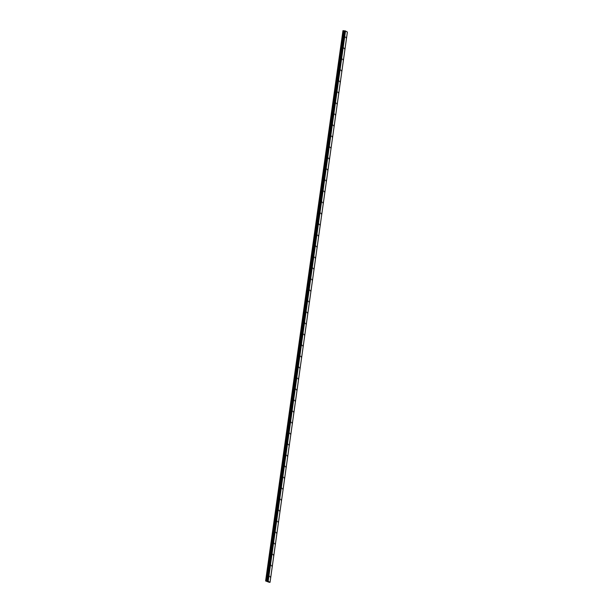 <?xml version="1.0" encoding="UTF-8"?>
<svg xmlns="http://www.w3.org/2000/svg" width="613" height="613" viewBox="0 0 613 613"><rect width="100%" height="100%" fill="white"/><g stroke="black" fill="none" stroke-linecap="round" stroke-linejoin="round"><path stroke-width="0.92" d="M268.9 582.197L270.034 582.35L347.379 32.052L345.357 30.926L342.966 30.65L265.621 580.948L268.9 582.197M322.89 202.344L322.913 203.026L322.89 202.344M324.438 191.34L324.461 192.022L324.438 191.34M325.986 180.329L326.009 181.011L325.986 180.329M327.534 169.326L327.557 170.008L327.534 169.326M329.074 158.315L329.097 158.997L329.074 158.315M330.622 147.312L330.645 147.994L330.622 147.312M332.169 136.308L332.192 136.99L332.169 136.308M333.717 125.297L333.74 125.979L333.717 125.297M335.265 114.294L335.288 114.976L335.265 114.294M336.813 103.291L336.836 103.972L336.813 103.291M338.361 92.279L338.384 92.961L338.361 92.279M339.901 81.276L339.924 81.958L339.901 81.276M341.449 70.273L341.472 70.955L341.449 70.273M342.996 59.262L343.019 59.944L342.996 59.262M344.544 48.258L344.567 48.94L344.544 48.258M346.092 37.255L346.115 37.937L346.092 37.255M269.253 575.936L269.276 576.618L269.253 575.936M270.8 564.933L270.823 565.615L270.8 564.933M272.348 553.922L272.371 554.604L272.348 553.922M273.896 542.919L273.919 543.601L273.896 542.919M275.436 531.915L275.459 532.59L275.436 531.915M276.984 520.904L277.007 521.586L276.984 520.904M278.532 509.901L278.555 510.583L278.532 509.901M280.08 498.89L280.103 499.572L280.08 498.89M281.628 487.887L281.651 488.569L281.628 487.887M283.175 476.883L283.198 477.565L283.175 476.883M284.723 465.872L284.746 466.554L284.723 465.872M286.271 454.869L286.294 455.551L286.271 454.869M287.811 443.866L287.834 444.548L287.811 443.866M289.359 432.855L289.382 433.537L289.359 432.855M290.907 421.851L290.93 422.533L290.907 421.851M292.455 410.848L292.478 411.53L292.455 410.848M294.002 399.837L294.025 400.519L294.002 399.837M295.55 388.834L295.573 389.516L295.55 388.834M297.098 377.83L297.121 378.512L297.098 377.83M298.638 366.819L298.661 367.501L298.638 366.819M300.186 355.816L300.209 356.498L300.186 355.816M301.734 344.812L301.757 345.494L301.734 344.812M303.282 333.801L303.305 334.483L303.282 333.801M304.83 322.798L304.853 323.48L304.83 322.798M306.377 311.795L306.4 312.469L306.377 311.795M307.925 300.784L307.948 301.466L307.925 300.784M309.473 289.78L309.496 290.462L309.473 289.78M311.013 278.769L311.036 279.451L311.013 278.769M312.561 267.766L312.584 268.448L312.561 267.766M314.109 256.763L314.132 257.445L314.109 256.763M315.657 245.752L315.68 246.434L315.657 245.752M317.205 234.748L317.228 235.43L317.205 234.748M318.752 223.745L318.775 224.427L318.752 223.745M320.3 212.734L320.323 213.416L320.3 212.734M321.84 201.731L321.863 202.413L321.84 201.731M323.388 190.727L323.411 191.409L323.388 190.727M324.936 179.716L324.959 180.398L324.936 179.716M326.484 168.713L326.507 169.395L326.484 168.713M328.032 157.71L328.055 158.392L328.032 157.71M329.579 146.699L329.602 147.381L329.579 146.699M331.127 135.695L331.15 136.377L331.127 135.695M332.675 124.692L332.698 125.374L332.675 124.692M334.215 113.681L334.238 114.363L334.215 113.681M335.763 102.677L335.786 103.359L335.763 102.677M337.311 91.674L337.334 92.356L337.311 91.674M338.859 80.663L338.882 81.345L338.859 80.663M340.407 69.66L340.43 70.342L340.407 69.66M341.954 58.649L341.977 59.331L341.954 58.649M321.342 213.347L321.365 214.029L321.342 213.347M319.794 224.358L319.817 225.04L319.794 224.358M318.247 235.361L318.27 236.043L318.247 235.361M316.699 246.365L316.722 247.047L316.699 246.365M315.159 257.376L315.182 258.058L315.159 257.376M313.611 268.379L313.634 269.061L313.611 268.379M312.063 279.382L312.086 280.064L312.063 279.382M310.515 290.393L310.538 291.075L310.515 290.393M308.967 301.397L308.99 302.079L308.967 301.397M307.419 312.4L307.442 313.082L307.419 312.4M305.872 323.411L305.895 324.093L305.872 323.411M304.332 334.414L304.354 335.096L304.332 334.414M302.784 345.418L302.807 346.1L302.784 345.418M301.236 356.429L301.259 357.111L301.236 356.429M299.688 367.432L299.711 368.114L299.688 367.432M298.14 378.436L298.163 379.118L298.14 378.436M296.592 389.447L296.615 390.129L296.592 389.447M295.045 400.45L295.068 401.132L295.045 400.45M293.497 411.461L293.527 412.135L293.497 411.461M291.957 422.464L291.98 423.146L291.957 422.464M290.409 433.468L290.432 434.15L290.409 433.468M288.861 444.479L288.884 445.161L288.861 444.479M287.313 455.482L287.336 456.164L287.313 455.482M285.765 466.485L285.788 467.167L285.765 466.485M284.217 477.496L284.24 478.178L284.217 477.496M282.67 488.5L282.693 489.182L282.67 488.5M281.129 499.503L281.152 500.185L281.129 499.503M279.582 510.514L279.605 511.196L279.582 510.514M278.034 521.517L278.057 522.199L278.034 521.517M276.486 532.521L276.509 533.203L276.486 532.521M274.938 543.532L274.961 544.214L274.938 543.532M273.39 554.535L273.413 555.217L273.39 554.535M271.843 565.538L271.865 566.22L271.843 565.538M270.295 576.549L270.325 577.231L270.295 576.549M343.502 47.645L343.525 48.327L343.502 47.645M345.042 36.642L345.065 37.324L345.042 36.642M270.034 582.35L268.172 581.262L345.51 30.956M268.172 581.262L345.357 30.926M268.011 581.231L267.306 581.139L344.644 30.834M267.306 581.139L344.422 30.826M267.076 581.132L344.069 30.788L266.762 581.093M343.035 30.65L265.69 580.955L266.732 581.086M265.965 580.994L343.311 30.688M265.927 580.986L343.265 30.681"/></g></svg>
